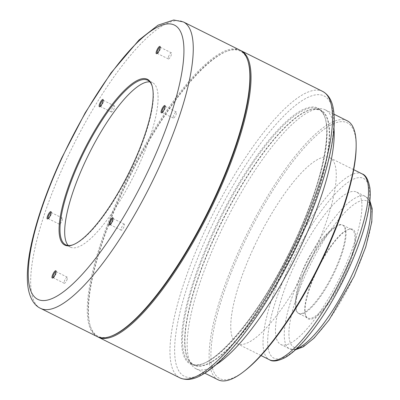 <?xml version="1.0" encoding="UTF-8"?>
<svg xmlns="http://www.w3.org/2000/svg" width="400" height="400" viewBox="0 0 400 400"><rect width="100%" height="100%" fill="white"/><g stroke="black" fill="none" stroke-linecap="round" stroke-linejoin="round"><path stroke-width="0.3" stroke-dasharray="2 1.5" d="M100.21 106.42A3.405 0.925 -63.5 0 0 100.245 106.44A3.405 0.925 -63.5 0 0 100.54 106.435A3.405 0.925 -63.5 0 0 102.745 103.49A3.405 0.925 -63.5 0 0 103.49 100.78A3.405 0.925 -63.5 0 0 103.455 100.585A3.405 0.925 -63.5 0 0 103.285 100.345A3.405 0.925 -63.5 0 0 103.245 100.33M111.18 111.565A3.405 0.925 -63.5 0 0 111.385 112A3.405 0.925 -63.5 0 0 113.4 109.99A3.405 0.925 -63.5 0 0 114.63 106.34A3.405 0.925 -63.5 0 0 114.425 105.905A3.405 0.925 -63.5 0 0 112.415 107.915A3.405 0.925 -63.5 0 0 111.18 111.565M48.14 218.585A3.405 0.925 -63.5 0 0 48.175 218.605A3.405 0.925 -63.5 0 0 48.47 218.6A3.405 0.925 -63.5 0 0 48.95 218.27A3.405 0.925 -63.5 0 0 50.675 215.655A3.405 0.925 -63.5 0 0 51.39 212.755A3.405 0.925 -63.5 0 0 51.215 212.515A3.405 0.925 -63.5 0 0 51.18 212.5M60.095 223.83A3.405 0.925 -63.5 0 0 62.095 220.57A3.405 0.925 -63.5 0 0 62.36 218.07A3.405 0.925 -63.5 0 0 61.585 218.41A3.405 0.925 -63.5 0 0 59.585 221.665A3.405 0.925 -63.5 0 0 59.32 224.165A3.405 0.925 -63.5 0 0 60.095 223.83M53.07 277.7A3.405 0.925 -63.5 0 0 53.105 277.72A3.405 0.925 -63.5 0 0 53.4 277.715A3.405 0.925 -63.5 0 0 55.605 274.77A3.405 0.925 -63.5 0 0 56.315 271.87A3.405 0.925 -63.5 0 0 56.145 271.63A3.405 0.925 -63.5 0 0 56.105 271.615M66.745 280.33A3.405 0.925 -63.5 0 0 67.285 277.185A3.405 0.925 -63.5 0 0 64.785 280.14A3.405 0.925 -63.5 0 0 64.245 283.28A3.405 0.925 -63.5 0 0 66.745 280.33M110.06 224.65A3.405 0.925 -63.5 0 0 110.095 224.67A3.405 0.925 -63.5 0 0 110.39 224.665A3.405 0.925 -63.5 0 0 112.595 221.72A3.405 0.925 -63.5 0 0 113.34 219.01A3.405 0.925 -63.5 0 0 113.305 218.815A3.405 0.925 -63.5 0 0 113.135 218.575A3.405 0.925 -63.5 0 0 113.1 218.56M124.485 224.57A3.405 0.925 -63.5 0 0 124.28 224.135A3.405 0.925 -63.5 0 0 122.265 226.145A3.405 0.925 -63.5 0 0 121.035 229.795A3.405 0.925 -63.5 0 0 121.24 230.23A3.405 0.925 -63.5 0 0 123.25 228.22A3.405 0.925 -63.5 0 0 124.485 224.57M162.125 112.48A3.405 0.925 -63.5 0 0 162.16 112.505A3.405 0.925 -63.5 0 0 162.455 112.495A3.405 0.925 -63.5 0 0 162.935 112.165A3.405 0.925 -63.5 0 0 164.66 109.555A3.405 0.925 -63.5 0 0 165.375 106.65A3.405 0.925 -63.5 0 0 165.2 106.41A3.405 0.925 -63.5 0 0 165.165 106.395M175.57 112.305A3.405 0.925 -63.5 0 0 173.57 115.565A3.405 0.925 -63.5 0 0 173.305 118.065A3.405 0.925 -63.5 0 0 174.08 117.725A3.405 0.925 -63.5 0 0 176.08 114.47A3.405 0.925 -63.5 0 0 176.345 111.97A3.405 0.925 -63.5 0 0 175.57 112.305M157.2 53.365A3.405 0.925 -63.5 0 0 157.235 53.39A3.405 0.925 -63.5 0 0 157.53 53.38A3.405 0.925 -63.5 0 0 159.735 50.44A3.405 0.925 -63.5 0 0 160.445 47.535A3.405 0.925 -63.5 0 0 160.275 47.295A3.405 0.925 -63.5 0 0 160.235 47.28M168.92 55.805A3.405 0.925 -63.5 0 0 168.38 58.945A3.405 0.925 -63.5 0 0 170.88 55.995A3.405 0.925 -63.5 0 0 171.42 52.855A3.405 0.925 -63.5 0 0 168.92 55.805M149.845 81.87A91.93 24.95 116.5 0 1 152.42 82.585A91.93 24.95 116.5 0 1 137.825 167.44A91.93 24.95 116.5 0 1 70.345 247.11A91.93 24.95 116.5 0 1 68.225 245.485M73.2 244.725A91.93 24.95 -63.5 0 0 73.615 244.575A91.93 24.95 -63.5 0 0 133.135 165.1A91.93 24.95 -63.5 0 0 152.36 86.725A91.93 24.95 -63.5 0 0 152.23 86.305M344.045 275.225A49.37 13.4 116.5 0 1 307.805 318.01A49.37 13.4 116.5 0 1 305.315 314.53A49.37 13.4 116.5 0 1 315.64 272.44A49.37 13.4 116.5 0 1 347.605 229.76A49.37 13.4 116.5 0 1 351.88 229.655A49.37 13.4 116.5 0 1 344.045 275.225M306.795 268.03A49.37 13.4 -63.5 0 0 298.955 313.595A49.37 13.4 -63.5 0 0 335.195 270.81A49.37 13.4 -63.5 0 0 343.035 225.24A49.37 13.4 -63.5 0 0 306.795 268.03M316.03 272.715A50.05 13.585 -63.5 0 0 305.565 315.385A50.05 13.585 -63.5 0 0 344.825 275.535A50.05 13.585 -63.5 0 0 348.435 229.445A50.05 13.585 -63.5 0 0 316.03 272.715M248.31 62.31A159.345 43.25 -63.5 0 0 226.48 51.42A159.345 43.25 -63.5 0 0 123.31 189.18A159.345 43.25 -63.5 0 0 89.99 325.02A159.345 43.25 -63.5 0 0 111.82 335.91M240 50.18A160.025 43.435 -63.5 0 0 122.53 188.865A160.025 43.435 -63.5 0 0 97.125 336.57M97.72 336.85A160.025 43.435 116.5 0 1 90.235 325.875A160.025 43.435 116.5 0 1 123.705 189.45A160.025 43.435 116.5 0 1 227.31 51.105A160.025 43.435 116.5 0 1 240.575 50.485M244.79 370.785A142.935 38.795 116.5 0 1 242.395 246.695A142.935 38.795 116.5 0 1 317.735 134.35A142.935 38.795 116.5 0 1 356.145 147.57M347.23 120.795A144.705 39.275 -63.5 0 0 241.005 246.205A144.705 39.275 -63.5 0 0 218.035 379.765M215.9 364.785A144.705 39.275 116.5 0 1 196.08 368.815A144.705 39.275 116.5 0 1 191.22 364.23A144.705 39.275 116.5 0 1 219.05 235.25A144.705 39.275 116.5 0 1 318.69 108.715A144.705 39.275 116.5 0 1 325.27 109.84A144.705 39.275 116.5 0 1 333.975 128.1M294.215 265.875A85.12 23.105 116.5 0 1 356.7 192.105A85.12 23.105 116.5 0 1 343.185 270.67A85.12 23.105 116.5 0 1 280.7 344.44A85.12 23.105 116.5 0 1 294.215 265.875M253.64 247.795A103.845 28.185 116.5 0 1 329.87 157.795A103.845 28.185 116.5 0 1 313.385 253.645A103.845 28.185 116.5 0 1 237.155 343.645A103.845 28.185 116.5 0 1 253.64 247.795M299.725 313.685A49.37 13.4 116.5 0 1 295.375 303.22A49.37 13.4 116.5 0 1 332.59 228.62A49.37 13.4 116.5 0 1 341.09 224.565A49.37 13.4 116.5 0 1 334.61 270.515A49.37 13.4 116.5 0 1 299.725 313.685M40.53 308.34A160.025 43.435 116.5 0 1 65.935 160.635A160.025 43.435 116.5 0 1 183.405 21.945M209.135 231.68A156.62 42.51 116.5 0 1 319.805 94.73A156.62 42.51 116.5 0 1 299.24 240.505A156.62 42.51 116.5 0 1 188.57 377.45A156.62 42.51 116.5 0 1 209.135 231.68M322.69 91.43A160.025 43.435 -63.5 0 0 205.225 230.12A160.025 43.435 -63.5 0 0 179.82 377.825M306.925 271.825A81.715 22.18 116.5 0 1 364.665 200.37A81.715 22.18 116.5 0 1 353.935 276.425A81.715 22.18 116.5 0 1 296.195 347.88A81.715 22.18 116.5 0 1 306.925 271.825M369.7 202.22A85.12 23.105 -63.5 0 0 365.495 196.495A85.12 23.105 -63.5 0 0 303.01 270.265A85.12 23.105 -63.5 0 0 289.5 348.83A85.12 23.105 -63.5 0 0 296.6 348.745M289.805 265.445A100.44 27.265 116.5 0 1 360.78 177.62A100.44 27.265 116.5 0 1 347.595 271.105A100.44 27.265 116.5 0 1 276.62 358.93A100.44 27.265 116.5 0 1 289.805 265.445M362.125 173.885A103.845 28.185 -63.5 0 0 285.895 263.885A103.845 28.185 -63.5 0 0 269.41 359.735M216.29 233.61A142.415 38.655 116.5 0 1 314.35 109.075A142.415 38.655 116.5 0 1 298.22 241.635A142.415 38.655 116.5 0 1 188.9 360.545A142.415 38.655 116.5 0 1 216.29 233.61M297.905 241.485A142.32 38.63 116.5 0 1 193.43 364.83A142.32 38.63 116.5 0 1 216.025 233.465A142.32 38.63 116.5 0 1 320.495 110.12A142.32 38.63 116.5 0 1 297.905 241.485M213.835 232.375A142.32 38.63 116.5 0 1 318.305 109.03A142.32 38.63 116.5 0 1 295.715 240.39A142.32 38.63 116.5 0 1 191.24 363.735A142.32 38.63 116.5 0 1 213.835 232.375M295.325 240.12A143.005 38.815 116.5 0 1 194.275 365.16A143.005 38.815 116.5 0 1 213.05 232.06A143.005 38.815 116.5 0 1 314.1 107.02A143.005 38.815 116.5 0 1 295.325 240.12M111.385 112L100.245 106.44M100.54 106.435L99.705 106.75M62.36 218.07L51.215 212.515M48.47 218.6L47.64 218.915M67.285 277.185L56.145 271.63M53.4 277.715L52.565 278.03M124.28 224.135L113.135 218.575M110.39 224.665L109.56 224.98M173.305 118.065L162.16 112.505M162.455 112.495L161.625 112.81M168.38 58.945L157.235 53.39M157.53 53.38L156.7 53.695M65.65 244.77L70.345 247.11M73.615 244.575L72.785 244.89M298.955 313.595L307.805 318.01M305.315 314.53L305.565 315.385M226.48 51.42L227.31 51.105M356.7 192.105L365.495 196.495L369.855 200.735M191.22 364.23L188.9 360.545L193.43 364.83L191.24 363.735C208.785 375.795 261.93 314.065 295.29 240.125C325.625 176.205 335.49 115.365 318.305 109.03L320.495 110.12L314.35 109.075L318.69 108.715M329.87 157.795L353.725 169.695M325.27 109.84L334.005 114.2M196.08 368.815L204.815 373.17M237.155 343.645L261.01 355.545M280.7 344.44L289.5 348.83L295.51 349.765M89.99 325.02L90.235 325.875M347.605 229.76L348.435 229.445M343.035 225.24L351.88 229.655M152.36 86.725L152.11 85.875M147.73 80.245L152.42 82.585M160.445 47.535L160.2 46.68M171.42 52.855L160.275 47.295M165.375 106.65L165.125 105.795M176.345 111.97L165.2 106.41M113.305 218.815L113.06 217.965M121.24 230.23L110.095 224.67M56.315 271.87L56.065 271.015M64.245 283.28L53.105 277.72M51.39 212.755L51.14 211.9M59.32 224.165L48.175 218.605M103.455 100.585L103.205 99.735M114.425 105.905L103.285 100.345M332.59 228.62A106.015 106.015 0 0 0 295.375 303.22"/><path stroke-width="0.6" d="M103.245 100.33A3.405 0.925 -63.5 0 0 100.785 103.295A3.405 0.925 -63.5 0 0 100.04 106.005A3.405 0.925 -63.5 0 0 100.21 106.42M102.35 103.215A4.085 1.11 116.5 0 1 99.705 106.75A4.085 1.11 116.5 0 1 100 102.985A4.085 1.11 116.5 0 1 103.205 99.735A4.085 1.11 116.5 0 1 102.35 103.215M51.18 212.5A3.405 0.925 -63.5 0 0 50.445 212.85A3.405 0.925 -63.5 0 0 48.72 215.465A3.405 0.925 -63.5 0 0 48.14 218.585M50.285 215.38A4.085 1.11 116.5 0 1 47.64 218.915A4.085 1.11 116.5 0 1 47.935 215.15A4.085 1.11 116.5 0 1 51.14 211.9A4.085 1.11 116.5 0 1 50.285 215.38M56.105 271.615A3.405 0.925 -63.5 0 0 53.645 274.58A3.405 0.925 -63.5 0 0 53.07 277.7M55.21 274.495A4.085 1.11 116.5 0 1 52.565 278.03A4.085 1.11 116.5 0 1 52.86 274.265A4.085 1.11 116.5 0 1 56.065 271.015A4.085 1.11 116.5 0 1 55.21 274.495M113.1 218.56A3.405 0.925 -63.5 0 0 110.635 221.53A3.405 0.925 -63.5 0 0 109.89 224.235A3.405 0.925 -63.5 0 0 110.06 224.65M112.205 221.445A4.085 1.11 116.5 0 1 109.56 224.98A4.085 1.11 116.5 0 1 109.855 221.215A4.085 1.11 116.5 0 1 113.06 217.965A4.085 1.11 116.5 0 1 112.205 221.445M165.165 106.395A3.405 0.925 -63.5 0 0 164.425 106.75A3.405 0.925 -63.5 0 0 162.7 109.36A3.405 0.925 -63.5 0 0 162.125 112.48M164.27 109.28A4.085 1.11 116.5 0 1 161.625 112.81A4.085 1.11 116.5 0 1 161.92 109.05A4.085 1.11 116.5 0 1 165.125 105.795A4.085 1.11 116.5 0 1 164.27 109.28M160.235 47.28A3.405 0.925 -63.5 0 0 157.775 50.245A3.405 0.925 -63.5 0 0 157.2 53.365M159.345 50.165A4.085 1.11 116.5 0 1 156.7 53.695A4.085 1.11 116.5 0 1 156.995 49.935A4.085 1.11 116.5 0 1 160.2 46.68A4.085 1.11 116.5 0 1 159.345 50.165M68.225 245.485A91.93 24.95 116.5 0 1 84.935 162.26A91.93 24.95 116.5 0 1 149.845 81.87M152.23 86.305A91.93 24.95 -63.5 0 0 147.73 80.245A91.93 24.95 -63.5 0 0 80.245 159.92A91.93 24.95 -63.5 0 0 65.65 244.77A91.93 24.95 -63.5 0 0 73.2 244.725M132.745 164.825A92.61 25.135 116.5 0 1 72.785 244.89A92.61 25.135 116.5 0 1 79.465 159.605A92.61 25.135 116.5 0 1 152.11 85.875A92.61 25.135 116.5 0 1 132.745 164.825M110.985 336.23L111.82 335.91A159.345 43.25 -63.5 0 0 214.985 198.155A159.345 43.25 -63.5 0 0 248.31 62.31L248.06 61.46A160.025 43.435 -63.5 0 0 240 50.18L183.405 21.945A160.025 43.435 116.5 0 1 158 169.65A160.025 43.435 116.5 0 1 40.53 308.34L97.125 336.57A160.025 43.435 -63.5 0 0 110.985 336.23A160.025 43.435 -63.5 0 0 214.595 197.885A160.025 43.435 -63.5 0 0 248.06 61.46M240.575 50.485A160.025 43.435 116.5 0 1 241.17 50.765A160.025 43.435 116.5 0 1 215.77 198.47A160.025 43.435 116.5 0 1 98.3 337.155A160.025 43.435 116.5 0 1 97.72 336.85M356.165 145.855L356.145 147.57A142.935 38.795 116.5 0 1 324.63 254.745A142.935 38.795 116.5 0 1 244.79 370.785L243.435 371.835A144.705 39.275 -63.5 0 0 324.255 254.355A144.705 39.275 -63.5 0 0 356.165 145.855A144.705 39.275 -63.5 0 0 347.23 120.795L334.005 114.2M333.975 128.1A144.705 39.275 116.5 0 1 302.3 243.405A144.705 39.275 116.5 0 1 215.9 364.785M204.815 373.17L218.035 379.765A144.705 39.275 -63.5 0 0 243.435 371.835M150.175 166.53A153.215 41.585 -63.5 0 0 170.295 23.93A153.215 41.585 -63.5 0 0 62.03 157.9A153.215 41.585 -63.5 0 0 41.91 300.505A153.215 41.585 -63.5 0 0 150.175 166.53M297.29 239.135A160.025 43.435 -63.5 0 0 322.69 91.43C328.74 94.795 332.37 101.125 333.58 110.425C334.515 116.92 334.48 124.655 333.47 133.64C329.79 163.385 318.435 198.995 299.395 240.475C276.5 290.08 245.22 337.64 219.77 361.285C213.18 367.49 207 372.15 201.24 375.26C193.205 379.75 186.065 380.605 179.82 377.825A160.025 43.435 -63.5 0 0 297.29 239.135M296.6 348.745A85.12 23.105 -63.5 0 0 351.98 275.06A85.12 23.105 -63.5 0 0 369.7 202.22M345.64 269.735A103.845 28.185 -63.5 0 0 362.125 173.885C365.78 174.995 368.375 179.68 369.9 187.945C370.435 192.545 370.29 197.975 369.455 204.235C366.755 223.19 359.52 245.47 347.75 271.075C335.38 297.42 321.88 319.495 307.255 337.285C299.245 346.905 291.86 353.68 285.11 357.61C277.78 361.245 272.545 361.95 269.41 359.735A103.845 28.185 -63.5 0 0 345.64 269.735M183.405 21.945L173.735 20L158.06 25.16L139.015 40.005L111 72.935L85.19 112.815L61.715 157.96C47.75 188.195 37.83 216 31.95 241.385C27.77 259.615 26.415 274.635 27.895 286.455C29.69 299.255 35.11 305.94 40.53 308.34M369.855 200.735L372.2 208.71L371.805 221.835L365.725 247.095L354.09 276.4L328.965 320.13L314.035 338.135L303.365 346.795L295.51 349.765M353.725 169.695L362.125 173.885M241.17 50.765L322.69 91.43M98.3 337.155L179.82 377.825M261.01 355.545L269.41 359.735"/></g></svg>
